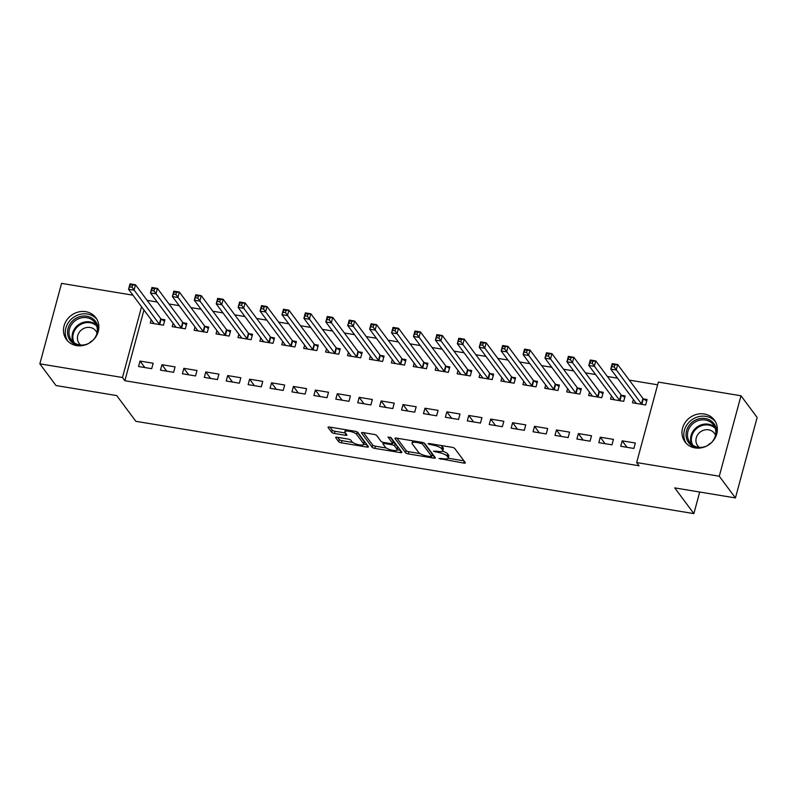 <?xml version="1.0" encoding="UTF-8"?>
<svg xmlns="http://www.w3.org/2000/svg" width="797" height="797" viewBox="0 0 797 797"><rect width="100%" height="100%" fill="white"/><g stroke="black" fill="none" stroke-linecap="round" stroke-linejoin="round"><path stroke-width="1.2" d="M438.948 458.494L463.724 463.077A2.301 0.648 -164.9 0 0 465.358 462.888A2.301 0.648 -164.9 0 0 465.289 462.649L454.708 448.442A2.301 0.648 -164.9 0 0 451.969 447.296L429.115 443.511L428.019 443.819L432.901 445.105A7.372 2.072 -164.9 0 1 441.658 448.771L442.544 449.956A7.372 2.072 -164.9 0 1 442.773 450.733A7.372 2.072 -164.9 0 1 437.533 451.341L433.478 451.152L438.36 452.447A7.372 2.072 -164.9 0 1 447.117 456.113L448.004 457.299A7.372 2.072 -164.9 0 1 448.233 458.076A7.372 2.072 -164.9 0 1 443.002 458.683L438.948 458.494M85.747 311.687A18.301 16.548 143.3 0 1 95.849 317.724A18.301 16.548 143.3 0 1 95.57 337.241A18.301 16.548 143.3 0 1 76.592 345.609A18.301 16.548 143.3 0 1 66.49 339.572A18.301 16.548 143.3 0 1 66.769 320.045A18.301 16.548 143.3 0 1 85.747 311.687M704.249 414.002A18.301 16.548 143.3 0 1 714.361 420.029A18.301 16.548 143.3 0 1 714.082 439.555A18.301 16.548 143.3 0 1 695.104 447.914A18.301 16.548 143.3 0 1 684.992 441.887A18.301 16.548 143.3 0 1 685.271 422.36A18.301 16.548 143.3 0 1 704.249 414.002M337.28 437.284A2.301 0.648 -164.9 0 0 335.637 437.473A2.301 0.648 -164.9 0 0 335.716 437.712L338.675 441.707A2.301 0.648 -164.9 0 0 341.415 442.843L366.799 447.047A2.301 0.648 -164.9 0 0 368.443 446.858A2.301 0.648 -164.9 0 0 368.363 446.609L357.793 432.412A2.301 0.648 -164.9 0 0 355.054 431.267L329.669 427.062A2.301 0.648 -164.9 0 0 328.035 427.252A2.301 0.648 -164.9 0 0 328.105 427.501L331.691 432.313A2.301 0.648 -164.9 0 0 334.431 433.458L345.29 435.252A2.301 0.648 -164.9 0 0 346.924 435.062A2.301 0.648 -164.9 0 0 346.854 434.823L345.081 432.432A6.157 1.733 -164.9 0 1 344.882 431.775A6.157 1.733 -164.9 0 1 350.262 431.466A6.157 1.733 -164.9 0 1 356.588 434.335L363.552 443.69A6.157 1.733 -164.9 0 1 363.741 444.337A6.157 1.733 -164.9 0 1 358.361 444.656A6.157 1.733 -164.9 0 1 352.035 441.787L350.879 440.223A2.301 0.648 -164.9 0 0 348.14 439.077L337.28 437.284M143.958 309.993L124.87 380.717L639.055 465.777L636.664 462.559L658.362 382.102L740.991 395.77L719.283 476.227L636.664 462.559M124.87 380.717L122.479 377.499L39.85 363.83L61.558 283.383L132.93 295.189M740.991 395.77L757.15 417.479L735.442 497.936L674.73 487.894L693.878 513.617L135.859 421.314L116.721 395.581L56.009 385.539L39.85 363.83M735.442 497.936L719.283 476.227M405.583 452.766A2.301 0.648 -164.9 0 0 408.323 453.911L433.707 458.116A2.301 0.648 -164.9 0 0 435.341 457.926A2.301 0.648 -164.9 0 0 435.272 457.677L424.701 443.471A2.301 0.648 -164.9 0 0 421.962 442.325L396.577 438.131A2.301 0.648 -164.9 0 0 394.943 438.32A2.301 0.648 -164.9 0 0 395.013 438.559L405.583 452.766L406.171 450.594A2.301 0.648 -164.9 0 0 408.911 451.74L420.019 453.583M400.253 452.576L374.869 448.382A2.301 0.648 -164.9 0 1 372.129 447.237L361.559 433.03A2.301 0.648 -164.9 0 1 361.489 432.791A2.301 0.648 -164.9 0 1 363.123 432.602L373.992 434.395A2.301 0.648 -164.9 0 1 376.722 435.541L381.016 441.299A2.301 0.648 -164.9 0 0 383.755 442.445L390.958 443.64A2.301 0.648 -164.9 0 0 392.592 443.451A2.301 0.648 -164.9 0 0 392.522 443.202L388.009 437.035L391.068 437.702L401.818 452.148A2.301 0.648 -164.9 0 1 401.887 452.387A2.301 0.648 -164.9 0 1 400.253 452.576L400.761 450.723M693.878 513.617L699.706 492.018M161.93 364.697L160.466 370.137L173.616 372.309L175.081 366.879L161.93 364.697L166.752 371.173M173.098 323.333L172.202 326.65L185.352 328.822L186.817 323.393L183.27 322.805M205.765 371.95L204.301 377.389L217.451 379.561L218.916 374.132L205.765 371.95L210.587 378.426M216.933 330.586L216.037 333.903L229.187 336.075L230.652 330.635L227.105 330.058M249.6 379.203L248.136 384.642L261.286 386.814L262.751 381.374L249.6 379.203L254.422 385.678M260.768 337.838L259.872 341.156L273.022 343.328L274.487 337.888L270.94 337.3M293.435 386.455L291.971 391.895L305.121 394.067L306.586 388.627L293.435 386.455L298.257 392.931M304.603 345.081L303.707 348.399L316.857 350.58L318.322 345.141L314.775 344.553M337.27 393.708L335.806 399.138L348.956 401.319L350.421 395.88L337.27 393.708L342.092 400.184M348.438 352.334L347.542 355.651L360.692 357.833L362.157 352.394L358.61 351.806M381.105 400.961L379.641 406.39L392.791 408.572L394.256 403.133L381.105 400.961L385.927 407.436M392.273 359.586L391.377 362.904L404.527 365.076L405.992 359.646L402.445 359.058M424.94 408.203L423.476 413.643L436.626 415.815L438.091 410.385L424.94 408.203L429.762 414.679M436.108 366.839L435.212 370.157L448.362 372.329L449.827 366.899L446.28 366.311M468.775 415.456L467.311 420.896L480.461 423.068L481.926 417.638L468.775 415.456L473.597 421.932M479.943 374.092L479.047 377.409L492.197 379.581L493.662 374.142L490.115 373.564M512.61 422.709L511.146 428.148L524.296 430.32L525.761 424.881L512.61 422.709L517.432 429.185M523.768 381.345L522.882 384.662L536.032 386.834L537.497 381.394L533.95 380.807M556.445 429.962L554.981 435.401L568.131 437.573L569.596 432.133L556.445 429.962L561.267 436.437M567.603 388.587L566.717 391.905L579.867 394.087L581.332 388.647L577.785 388.059M600.28 437.214L598.816 442.644L611.966 444.826L613.431 439.386L600.28 437.214L605.102 443.69M611.438 395.84L610.552 399.158L623.702 401.339L625.167 395.9L621.62 395.312M657.635 384.802L629.271 380.109M617.506 378.167L607.354 376.483M595.588 374.54L585.436 372.857M573.671 370.914L563.519 369.23M551.753 367.287L541.601 365.604M529.836 363.661L519.684 361.987M507.918 360.035L497.766 358.361M486.001 356.408L475.849 354.735M464.083 352.782L453.931 351.108M442.166 349.156L432.014 347.482M420.248 345.539L410.096 343.856M398.331 341.913L388.179 340.229M376.413 338.287L366.261 336.603M354.496 334.66L344.344 332.977M332.578 331.034L322.426 329.35M310.661 327.408L300.509 325.724M288.743 323.781L278.591 322.098M266.826 320.155L256.674 318.481M244.908 316.529L234.756 314.855M222.991 312.902L212.839 311.228M201.073 309.276L190.921 307.602M179.156 305.649L169.004 303.976M157.238 302.033L147.086 300.349M633.356 399.466L632.469 402.784L645.62 404.966L647.084 399.526L643.538 398.938M622.198 440.841L620.733 446.27L633.884 448.452L635.348 443.012L622.198 440.841L627.02 447.316M589.521 392.214L588.634 395.531L601.785 397.713L603.249 392.273L599.703 391.686M578.363 433.588L576.898 439.017L590.049 441.199L591.513 435.76L578.363 433.588L583.185 440.064M545.686 384.971L544.799 388.288L557.95 390.46L559.414 385.021L555.868 384.433M534.528 426.335L533.063 431.775L546.214 433.947L547.678 428.507L534.528 426.335L539.35 432.811M501.861 377.718L500.964 381.036L514.115 383.208L515.579 377.768L512.033 377.18M490.693 419.083L489.228 424.522L502.379 426.694L503.843 421.264L490.693 419.083L495.515 425.558M458.026 370.466L457.129 373.783L470.28 375.955L471.744 370.525L468.198 369.938M446.858 411.83L445.393 417.269L458.544 419.441L460.008 414.012L446.858 411.83L451.68 418.305M414.191 363.213L413.294 366.53L426.445 368.702L427.909 363.273L424.363 362.685M403.023 404.577L401.558 410.017L414.709 412.188L416.173 406.759L403.023 404.577L407.845 411.063M370.356 355.96L369.459 359.278L382.61 361.459L384.074 356.02L380.528 355.432M359.188 397.334L357.723 402.764L370.874 404.946L372.338 399.506L359.188 397.334L364.01 403.81M326.521 348.707L325.624 352.025L338.775 354.207L340.239 348.767L336.693 348.179M315.353 390.082L313.888 395.511L327.039 397.693L328.503 392.254L315.353 390.082L320.175 396.557M282.686 341.465L281.789 344.772L294.94 346.954L296.404 341.514L292.858 340.927M271.518 382.829L270.053 388.269L283.204 390.44L284.668 385.001L271.518 382.829L276.34 389.305M238.851 334.212L237.954 337.529L251.105 339.701L252.569 334.262L249.023 333.674M227.683 375.576L226.218 381.016L239.369 383.188L240.833 377.748L227.683 375.576L232.505 382.052M195.016 326.959L194.119 330.277L207.27 332.449L208.734 327.019L205.188 326.431M183.848 368.324L182.383 373.763L195.534 375.935L196.998 370.505L183.848 368.324L188.67 374.799M151.181 319.707L150.284 323.024L163.435 325.196L164.899 319.766L161.353 319.179M140.013 361.071L138.548 366.51L151.699 368.682L153.163 363.253L140.013 361.071L144.835 367.547M141.557 306.785L122.479 377.499M448.233 458.076L448.821 455.904A7.372 2.072 -164.9 0 0 448.591 455.117L448.004 457.299M442.474 451.132A7.372 2.072 -164.9 0 1 447.705 453.941L448.591 455.117M442.773 450.733L443.361 448.562A7.372 2.072 -164.9 0 0 443.132 447.784L442.544 449.956M440.861 445.453A7.372 2.072 -164.9 0 1 442.245 446.599L443.132 447.784M448.163 458.235L463.944 460.845M396.936 438.191L406.171 450.594M431.914 455.545L433.937 455.884M430.519 456.621L431.615 456.312L422.34 443.849L417.299 442.524A7.372 2.072 -164.9 0 0 412.059 443.132A7.372 2.072 -164.9 0 0 412.298 443.919L418.634 452.437A7.372 2.072 -164.9 0 0 427.401 456.103L430.519 456.621M432.123 454.429L431.615 456.312M423.825 442.893L432.203 454.141M412.716 440.801A7.372 2.072 -164.9 0 0 412.647 440.96L412.059 443.132M400.483 450.345L397.175 449.797M386.246 447.994L375.457 446.21L374.869 448.382M363.482 432.661L372.717 445.065A2.301 0.648 -164.9 0 0 375.457 446.21M392.592 443.451L393.18 441.279A2.301 0.648 -164.9 0 0 393.11 441.03L390.271 437.214M385.459 447.276A6.157 1.733 -164.9 0 0 391.785 450.146A6.157 1.733 -164.9 0 0 397.165 449.837A6.157 1.733 -164.9 0 0 396.976 449.179L394.525 445.892A2.301 0.648 -164.9 0 0 391.785 444.746L384.572 443.55A2.301 0.648 -164.9 0 0 382.939 443.74A2.301 0.648 -164.9 0 0 383.008 443.989L385.459 447.276M397.165 449.837L397.753 447.665A6.157 1.733 -164.9 0 0 397.564 447.007L396.976 449.179M392.811 442.654A2.301 0.648 -164.9 0 1 395.103 443.71L397.564 447.007M363.741 444.337L364.329 442.166A6.157 1.733 -164.9 0 0 364.139 441.518L363.552 443.69M356.797 431.765A6.157 1.733 -164.9 0 1 357.176 432.163L364.139 441.518M330.038 427.122L332.279 430.141A2.301 0.648 -164.9 0 0 335.019 431.277L345.519 433.02M337.639 437.344L339.263 439.526A2.301 0.648 -164.9 0 0 342.003 440.671L352.762 442.455M363.761 444.268L367.028 444.816M612.046 366.67L614.238 367.028L614.826 364.857L612.634 364.488L610.741 369.071L612.206 363.631L617.685 364.538L616.22 369.977L610.741 369.071L635.986 403.003A2.351 0.658 15.1 0 1 636.066 403.252A2.351 0.658 15.1 0 1 636.056 403.272L636.016 403.372M646.696 400.961L643.318 398.799A2.351 0.658 15.1 0 1 642.94 398.47L617.685 364.538L614.826 364.857M642.063 404.378L641.854 404.238A2.351 0.658 15.1 0 1 641.465 403.91L614.238 367.028M612.206 363.631L612.634 364.488M590.129 363.043L592.32 363.402L592.908 361.23L590.716 360.872L588.824 365.444L590.288 360.005L595.767 360.911L594.303 366.351L588.824 365.444L614.069 399.377A2.351 0.658 15.1 0 1 614.148 399.626A2.351 0.658 15.1 0 1 614.138 399.646L614.098 399.745M624.778 397.344L621.401 395.173A2.351 0.658 15.1 0 1 621.022 394.844L595.767 360.911L592.908 361.23M620.146 400.752L619.936 400.612A2.351 0.658 15.1 0 1 619.548 400.283L592.32 363.402M590.288 360.005L590.716 360.872M591.892 396.079L592.032 395.581M568.211 359.417L570.403 359.776L570.991 357.604L568.799 357.245L566.906 361.818L568.371 356.389L573.85 357.295L572.385 362.725L566.906 361.818L592.151 395.75A2.351 0.658 15.1 0 1 592.231 395.999A2.351 0.658 15.1 0 1 592.221 396.029L592.181 396.119M602.861 393.718L599.483 391.546A2.351 0.658 15.1 0 1 599.105 391.217L573.85 357.295L570.991 357.604M598.228 397.125L598.019 396.986A2.351 0.658 15.1 0 1 597.63 396.657L570.403 359.776M568.371 356.389L568.799 357.245M699.537 448.083A15.84 14.326 143.3 0 1 686.884 439.406A15.84 14.326 143.3 0 1 690.521 423.755A15.84 14.326 143.3 0 1 709.041 419.68A15.84 14.326 143.3 0 1 716.124 435.74M710.914 443.132A14.665 13.26 -36.7 0 0 711.681 442.365A14.665 13.26 -36.7 0 0 713.415 424.861A14.665 13.26 -36.7 0 0 691.617 424.851A14.665 13.26 -36.7 0 0 689.883 442.365A14.665 13.26 -36.7 0 0 708.115 445.214M707.786 445.403A10.441 9.444 143.3 0 1 707.866 445.324A10.441 9.444 143.3 0 1 711.183 442.873M715.507 435.252A10.441 9.444 -36.7 0 0 714.391 433.249A10.441 9.444 -36.7 0 0 698.879 433.249A10.441 9.444 -36.7 0 0 697.644 445.712A10.441 9.444 -36.7 0 0 699.238 447.356M715.457 421.743A18.182 16.438 -36.7 0 0 688.917 422.35A18.182 16.438 -36.7 0 0 686.317 443.431M81.025 345.768A15.84 14.326 143.3 0 1 68.373 337.091A15.84 14.326 143.3 0 1 72.009 321.44A15.84 14.326 143.3 0 1 90.539 317.375A15.84 14.326 143.3 0 1 97.613 333.425M92.402 340.817A14.665 13.26 -36.7 0 0 93.169 340.06A14.665 13.26 -36.7 0 0 94.913 322.546A14.665 13.26 -36.7 0 0 73.115 322.546A14.665 13.26 -36.7 0 0 71.381 340.05A14.665 13.26 -36.7 0 0 89.603 342.899M89.274 343.089A10.441 9.444 143.3 0 1 89.354 343.009A10.441 9.444 143.3 0 1 92.671 340.558M96.995 332.937A10.441 9.444 -36.7 0 0 95.889 330.934A10.441 9.444 -36.7 0 0 80.367 330.934A10.441 9.444 -36.7 0 0 79.132 343.397A10.441 9.444 -36.7 0 0 80.736 345.041M96.955 319.428A18.182 16.438 -36.7 0 0 70.405 320.035A18.182 16.438 -36.7 0 0 67.805 341.116M569.975 392.453L570.114 391.955M546.294 355.791L548.485 356.149L549.073 353.978L546.881 353.619L544.989 358.192L546.453 352.762L551.932 353.669L550.468 359.098L544.989 358.192L570.234 392.124A2.351 0.658 15.1 0 1 570.313 392.373A2.351 0.658 15.1 0 1 570.303 392.403L570.263 392.493M580.943 390.092L577.566 387.92A2.351 0.658 15.1 0 1 577.187 387.591L551.932 353.669L549.073 353.978M576.311 393.499L576.101 393.359A2.351 0.658 15.1 0 1 575.713 393.031L548.485 356.149M546.453 352.762L546.881 353.619M548.057 388.826L548.197 388.328M524.376 352.164L526.568 352.523L527.156 350.351L524.964 349.993L523.071 354.565L524.536 349.136L530.015 350.042L528.55 355.472L523.071 354.565L548.316 388.498A2.351 0.658 15.1 0 1 548.396 388.747A2.351 0.658 15.1 0 1 548.386 388.777L548.346 388.866M559.026 386.465L555.648 384.293A2.351 0.658 15.1 0 1 555.27 383.975L530.015 350.042L527.156 350.351M554.403 389.872L554.184 389.733A2.351 0.658 15.1 0 1 553.795 389.404L526.568 352.523M524.536 349.136L524.964 349.993M526.14 385.2L526.279 384.702M502.459 348.538L504.65 348.907L505.238 346.725L503.046 346.366L501.154 350.939L502.618 345.509L508.097 346.416L506.633 351.846L501.154 350.939L526.399 384.871A2.351 0.658 15.1 0 1 526.478 385.12A2.351 0.658 15.1 0 1 526.468 385.15L526.428 385.24M537.108 382.839L533.731 380.667A2.351 0.658 15.1 0 1 533.352 380.348L508.097 346.416L505.238 346.725M532.486 386.246L532.266 386.107A2.351 0.658 15.1 0 1 531.878 385.778L504.65 348.907M502.618 345.509L503.046 346.366M504.222 381.574L504.362 381.076M480.541 344.912L482.733 345.28L483.321 343.099L481.129 342.74L479.236 347.323L480.701 341.883L486.18 342.79L484.715 348.229L479.236 347.323L504.481 381.245A2.351 0.658 15.1 0 1 504.561 381.494A2.351 0.658 15.1 0 1 504.551 381.524L504.511 381.624M515.191 379.213L511.813 377.041A2.351 0.658 15.1 0 1 511.435 376.722L486.18 342.79L483.321 343.099M510.568 382.62L510.349 382.48A2.351 0.658 15.1 0 1 509.96 382.152L482.733 345.28M480.701 341.883L481.129 342.74M482.305 377.947L482.444 377.449M458.624 341.285L460.815 341.654L461.403 339.472L459.211 339.114L457.319 343.696L458.783 338.257L464.262 339.163L462.798 344.603L457.319 343.696L482.564 377.619A2.351 0.658 15.1 0 1 482.643 377.868A2.351 0.658 15.1 0 1 482.633 377.898L482.593 377.997M493.273 375.586L489.896 373.424A2.351 0.658 15.1 0 1 489.517 373.096L464.262 339.163L461.403 339.472M488.651 378.993L488.431 378.854A2.351 0.658 15.1 0 1 488.043 378.525L460.815 341.654M458.783 338.257L459.211 339.114M436.706 337.659L438.898 338.028L439.486 335.856L437.294 335.487L435.401 340.07L436.866 334.63L442.345 335.537L440.88 340.977L435.401 340.07L460.646 374.002A2.351 0.658 15.1 0 1 460.726 374.251A2.351 0.658 15.1 0 1 460.716 374.271L460.676 374.371M471.356 371.96L467.978 369.798A2.351 0.658 15.1 0 1 467.6 369.469L442.345 335.537L439.486 335.856M466.733 375.367L466.514 375.228A2.351 0.658 15.1 0 1 466.125 374.909L438.898 338.028M436.866 334.63L437.294 335.487M414.789 334.033L416.98 334.401L417.568 332.229L415.376 331.861L413.484 336.444L414.948 331.004L420.427 331.911L418.963 337.35L413.484 336.444L438.729 370.376A2.351 0.658 15.1 0 1 438.808 370.625A2.351 0.658 15.1 0 1 438.798 370.645L438.758 370.744M449.438 368.334L446.061 366.172A2.351 0.658 15.1 0 1 445.682 365.843L420.427 331.911L417.568 332.229M444.816 371.741L444.596 371.601A2.351 0.658 15.1 0 1 444.208 371.282L416.98 334.401M414.948 331.004L415.376 331.861M392.871 330.416L395.063 330.775L395.651 328.603L393.459 328.234L391.566 332.817L393.031 327.378L398.51 328.284L397.045 333.724L391.566 332.817L416.811 366.75A2.351 0.658 15.1 0 1 416.891 366.999A2.351 0.658 15.1 0 1 416.881 367.018L416.841 367.118M427.521 364.707L424.143 362.545A2.351 0.658 15.1 0 1 423.765 362.217L398.51 328.284L395.651 328.603M422.898 368.114L422.679 367.975A2.351 0.658 15.1 0 1 422.29 367.656L395.063 330.775M393.031 327.378L393.459 328.234M370.954 326.79L373.145 327.149L373.733 324.977L371.541 324.608L369.649 329.191L371.113 323.751L376.592 324.658L375.128 330.097L369.649 329.191L394.904 363.123A2.351 0.658 15.1 0 1 394.973 363.372A2.351 0.658 15.1 0 1 394.963 363.392L394.923 363.492M405.603 361.081L402.226 358.919A2.351 0.658 15.1 0 1 401.847 358.59L376.592 324.658L373.733 324.977M400.981 364.498L400.761 364.359A2.351 0.658 15.1 0 1 400.383 364.03L373.145 327.149M371.113 323.751L371.541 324.608M349.036 323.164L351.228 323.522L351.816 321.35L349.624 320.982L347.731 325.565L349.196 320.125L354.675 321.032L353.21 326.471L347.731 325.565L372.986 359.497A2.351 0.658 15.1 0 1 373.056 359.746A2.351 0.658 15.1 0 1 373.046 359.766L373.006 359.865M383.686 357.454L380.308 355.293A2.351 0.658 15.1 0 1 379.93 354.964L354.675 321.032L351.816 321.35M379.063 360.872L378.844 360.732A2.351 0.658 15.1 0 1 378.465 360.403L351.228 323.522M349.196 320.125L349.624 320.982M327.119 319.537L329.31 319.896L329.898 317.724L327.706 317.365L325.814 321.938L327.278 316.499L332.757 317.405L331.293 322.845L325.814 321.938L351.069 355.87A2.351 0.658 15.1 0 1 351.138 356.12A2.351 0.658 15.1 0 1 351.128 356.139L351.088 356.239M361.768 353.838L358.391 351.666A2.351 0.658 15.1 0 1 358.012 351.338L332.757 317.405L329.898 317.724M357.146 357.245L356.926 357.106A2.351 0.658 15.1 0 1 356.548 356.777L329.31 319.896M327.278 316.499L327.706 317.365M328.892 352.573L329.022 352.075M305.201 315.911L307.393 316.27L307.981 314.098L305.789 313.739L303.896 318.312L305.361 312.882L310.84 313.789L309.375 319.218L303.896 318.312L329.151 352.244A2.351 0.658 15.1 0 1 329.221 352.493A2.351 0.658 15.1 0 1 329.211 352.523L329.171 352.613M339.851 350.212L336.473 348.04A2.351 0.658 15.1 0 1 336.095 347.711L310.84 313.789L307.981 314.098M335.228 353.619L335.009 353.479A2.351 0.658 15.1 0 1 334.63 353.151L307.393 316.27M305.361 312.882L305.789 313.739M306.975 348.947L307.104 348.448M283.284 312.285L285.475 312.643L286.063 310.471L283.871 310.113L281.979 314.685L283.443 309.256L288.922 310.163L287.458 315.592L281.979 314.685L307.234 348.618A2.351 0.658 15.1 0 1 307.303 348.867A2.351 0.658 15.1 0 1 307.293 348.897L307.253 348.986M317.933 346.585L314.556 344.414A2.351 0.658 15.1 0 1 314.177 344.085L288.922 310.163L286.063 310.471M313.311 349.993L313.091 349.853A2.351 0.658 15.1 0 1 312.713 349.524L285.475 312.643M283.443 309.256L283.871 310.113M285.057 345.32L285.187 344.822M261.366 308.658L263.558 309.017L264.146 306.845L261.954 306.486L260.061 311.059L261.526 305.63L267.005 306.536L265.54 311.966L260.061 311.059L285.316 344.991A2.351 0.658 15.1 0 1 285.386 345.24A2.351 0.658 15.1 0 1 285.376 345.27L285.336 345.36M296.016 342.959L292.638 340.787A2.351 0.658 15.1 0 1 292.26 340.468L267.005 306.536L264.146 306.845M291.393 346.366L291.174 346.227A2.351 0.658 15.1 0 1 290.795 345.898L263.558 309.017M261.526 305.63L261.954 306.486M263.14 341.694L263.269 341.196M239.449 305.032L241.64 305.4L242.228 303.219L240.036 302.86L238.144 307.433L239.608 302.003L245.087 302.91L243.623 308.339L238.144 307.433L263.399 341.365A2.351 0.658 15.1 0 1 263.468 341.614A2.351 0.658 15.1 0 1 263.458 341.644L263.418 341.734M274.098 339.333L270.721 337.161A2.351 0.658 15.1 0 1 270.342 336.842L245.087 302.91L242.228 303.219M269.476 342.74L269.256 342.6A2.351 0.658 15.1 0 1 268.878 342.272L241.64 305.4M239.608 302.003L240.036 302.86M241.222 338.067L241.352 337.569M217.531 301.405L219.723 301.774L220.311 299.592L218.119 299.234L216.226 303.816L217.691 298.377L223.17 299.283L221.705 304.713L216.226 303.816L241.481 337.739A2.351 0.658 15.1 0 1 241.551 337.988A2.351 0.658 15.1 0 1 241.541 338.018L241.501 338.117M252.181 335.706L248.803 333.535A2.351 0.658 15.1 0 1 248.425 333.216L223.17 299.283L220.311 299.592M247.558 339.114L247.339 338.974A2.351 0.658 15.1 0 1 246.96 338.645L219.723 301.774M217.691 298.377L218.119 299.234M219.305 334.441L219.434 333.943M195.614 297.779L197.805 298.148L198.393 295.966L196.201 295.607L194.309 300.19L195.773 294.751L201.252 295.657L199.788 301.097L194.309 300.19L219.564 334.112A2.351 0.658 15.1 0 1 219.633 334.361A2.351 0.658 15.1 0 1 219.623 334.391L219.583 334.491M230.263 332.08L226.886 329.918A2.351 0.658 15.1 0 1 226.507 329.589L201.252 295.657L198.393 295.966M225.641 335.487L225.421 335.348A2.351 0.658 15.1 0 1 225.043 335.019L197.805 298.148M195.773 294.751L196.201 295.607M173.696 294.153L175.888 294.521L176.476 292.34L174.284 291.981L172.391 296.564L173.856 291.124L179.335 292.031L177.87 297.47L172.391 296.564L197.646 330.496A2.351 0.658 15.1 0 1 197.716 330.735A2.351 0.658 15.1 0 1 197.706 330.765L197.666 330.865M208.346 328.454L204.968 326.292A2.351 0.658 15.1 0 1 204.59 325.963L179.335 292.031L176.476 292.34M203.723 331.861L203.504 331.721A2.351 0.658 15.1 0 1 203.125 331.393L175.888 294.521M173.856 291.124L174.284 291.981M151.779 290.526L153.97 290.895L154.558 288.723L152.366 288.355L150.474 292.937L151.938 287.498L157.417 288.404L155.953 293.844L150.474 292.937L175.729 326.87A2.351 0.658 15.1 0 1 175.798 327.119A2.351 0.658 15.1 0 1 175.788 327.139L175.748 327.238M186.428 324.827L183.051 322.665A2.351 0.658 15.1 0 1 182.672 322.337L157.417 288.404L154.558 288.723M181.806 328.234L181.586 328.095A2.351 0.658 15.1 0 1 181.208 327.776L153.97 290.895M151.938 287.498L152.366 288.355M129.861 286.91L132.053 287.269L132.641 285.097L130.449 284.728L128.556 289.311L130.021 283.871L135.5 284.778L134.035 290.218L128.556 289.311L153.811 323.243A2.351 0.658 15.1 0 1 153.881 323.492A2.351 0.658 15.1 0 1 153.871 323.512L153.831 323.612M164.511 321.201L161.133 319.039A2.351 0.658 15.1 0 1 160.755 318.71L135.5 284.778L132.641 285.097M159.888 324.608L159.669 324.469A2.351 0.658 15.1 0 1 159.29 324.15L132.053 287.269M130.021 283.871L130.449 284.728M441.11 458.375L440.861 459.301M430.191 443.69L429.942 444.616M435.65 451.032L435.401 451.959M447.705 453.941L447.117 456.113M438.619 451.491L438.36 452.447M442.245 446.599L441.658 448.771M433.15 444.178L432.901 445.105M464.223 461.214L463.724 463.077M434.206 456.253L433.707 458.116M408.911 451.74L408.323 453.911M422.699 442.494L422.34 443.849M420.667 442.116L420.417 443.042M417.548 441.598L417.299 442.524M372.717 445.065L372.129 447.237M393.11 441.03L392.522 443.202M395.103 443.71L394.525 445.892M392.064 443.7L391.785 444.746M384.821 442.624L384.572 443.55M357.176 432.163L356.588 434.335M345.798 433.389L345.29 435.252M335.019 431.277L334.431 433.458M332.279 430.141L331.691 432.313M367.307 445.184L366.799 447.047M342.003 440.671L341.415 442.843M339.263 439.526L338.675 441.707M643.318 398.799L641.854 404.238M642.94 398.47L641.465 403.91M621.401 395.173L619.936 400.612M621.022 394.844L619.548 400.283M599.483 391.546L598.019 396.986M599.105 391.217L597.63 396.657M691.676 444.288A14.665 13.26 143.3 0 1 694.735 429.045A14.665 13.26 143.3 0 1 714.74 427.122M715.208 428.328A14.187 12.822 -36.7 0 0 695.363 429.732A14.187 12.822 -36.7 0 0 692.693 445.075M73.165 341.973A14.665 13.26 143.3 0 1 76.233 326.73A14.665 13.26 143.3 0 1 96.238 324.807M96.696 326.013A14.187 12.822 -36.7 0 0 76.861 327.418A14.187 12.822 -36.7 0 0 74.181 342.77M577.566 387.92L576.101 393.359M577.187 387.591L575.713 393.031M555.648 384.293L554.184 389.733M555.27 383.975L553.795 389.404M533.731 380.667L532.266 386.107M533.352 380.348L531.878 385.778M511.813 377.041L510.349 382.48M511.435 376.722L509.96 382.152M489.896 373.424L488.431 378.854M489.517 373.096L488.043 378.525M467.978 369.798L466.514 375.228M467.6 369.469L466.125 374.909M446.061 366.172L444.596 371.601M445.682 365.843L444.208 371.282M424.143 362.545L422.679 367.975M423.765 362.217L422.29 367.656M402.226 358.919L400.761 364.359M401.847 358.59L400.383 364.03M380.308 355.293L378.844 360.732M379.93 354.964L378.465 360.403M358.391 351.666L356.926 357.106M358.012 351.338L356.548 356.777M336.473 348.04L335.009 353.479M336.095 347.711L334.63 353.151M314.556 344.414L313.091 349.853M314.177 344.085L312.713 349.524M292.638 340.787L291.174 346.227M292.26 340.468L290.795 345.898M270.721 337.161L269.256 342.6M270.342 336.842L268.878 342.272M248.803 333.535L247.339 338.974M248.425 333.216L246.96 338.645M226.886 329.918L225.421 335.348M226.507 329.589L225.043 335.019M204.968 326.292L203.504 331.721M204.59 325.963L203.125 331.393M183.051 322.665L181.586 328.095M182.672 322.337L181.208 327.776M161.133 319.039L159.669 324.469M160.755 318.71L159.29 324.15M432.253 454.31L431.665 456.482M383.307 442.355L382.939 443.74M345.45 429.673L344.882 431.775"/></g></svg>
